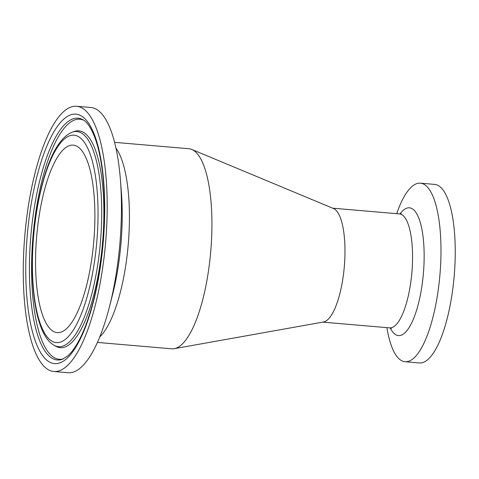 <?xml version="1.0" encoding="UTF-8"?>
<svg xmlns="http://www.w3.org/2000/svg" width="479" height="479" viewBox="0 0 479 479"><rect width="100%" height="100%" fill="white"/><g stroke="black" fill="none" stroke-linecap="round" stroke-linejoin="round"><path stroke-width="0.72" d="M396.684 213.676A89.609 27.303 94.9 0 1 420.394 183.176A89.609 27.303 94.9 0 1 439.932 274.79A89.609 27.303 94.9 0 1 405.066 361.735A89.609 27.303 94.9 0 1 386.9 327.636M97.411 342.431L171.686 348.808A100.41 30.59 -85.1 0 0 172.536 348.844A100.41 30.59 -85.1 0 0 174.2 348.688L323.487 322.002A57.193 17.424 -85.1 0 0 344.664 261.672A57.193 17.424 -85.1 0 0 333.498 208.521L191.774 149.442A100.41 30.59 -85.1 0 0 188.864 148.724L114.589 142.347M420.394 183.176L434.651 184.397A89.609 27.303 94.9 0 1 454.188 276.012A89.609 27.303 94.9 0 1 419.323 362.956L405.066 361.735M94.375 233.267A94.088 28.668 94.9 0 1 57.181 332.63A94.088 28.668 94.9 0 1 36.667 236.434A94.088 28.668 94.9 0 1 73.275 145.143A94.088 28.668 94.9 0 1 94.375 233.267M23.998 246.841A133.09 40.547 94.9 0 1 76.61 106.284A133.09 40.547 94.9 0 1 105.625 242.356A133.09 40.547 94.9 0 1 53.84 371.494A133.09 40.547 94.9 0 1 23.998 246.841M76.61 106.284L90.866 107.506A133.09 40.547 94.9 0 1 120.421 179.894A133.09 40.547 94.9 0 1 109.553 306.428A133.09 40.547 94.9 0 1 68.096 372.716L53.84 371.494M174.2 348.688A100.41 30.59 -85.1 0 0 211.377 242.763A100.41 30.59 -85.1 0 0 191.774 149.442M401.192 213.646L399.42 213.909A57.193 17.424 94.9 0 1 412.245 267.474A57.193 17.424 94.9 0 1 391.151 327.792A57.193 17.424 94.9 0 1 389.637 327.87L391.337 328.438M390.259 327.971A64.126 19.537 -85.1 0 0 400.139 335.498A64.126 19.537 -85.1 0 0 424.154 255.834A64.126 19.537 -85.1 0 0 400.049 213.915M71.377 135.335A104.087 31.71 94.9 0 1 90.076 285.28A104.087 31.71 94.9 0 1 34.225 296.052A104.087 31.71 94.9 0 1 71.377 135.335M74.047 131.683A107.967 32.895 -85.1 0 0 72.365 132.138C55.39 138.868 43.673 170.057 36.661 210.239C31.626 242.063 30.848 271.707 34.338 299.189C36.302 313.637 39.476 325.109 43.846 333.612C46.607 339.024 50.008 342.916 54.061 345.293A107.967 32.895 -85.1 0 0 100.195 244.601A107.967 32.895 -85.1 0 0 74.047 131.683M72.365 132.138L74.311 131.456A108.823 33.153 94.9 0 1 103.434 230.052A108.823 33.153 94.9 0 1 63.138 347.526A108.823 33.153 94.9 0 1 55.863 346.293L54.061 345.293M57.827 363.447A125.205 38.146 -85.1 0 0 102.518 170.129A125.205 38.146 -85.1 0 0 35.338 183.086A125.205 38.146 -85.1 0 0 57.827 363.447M60.492 359.795A121.319 36.961 94.9 0 1 30.081 246.344A121.319 36.961 94.9 0 1 82.945 119.768C85.4 121.007 90.112 124.995 95.076 138.18C98.249 146.915 100.656 157.801 102.308 170.823C105.099 193.684 105.212 218.789 102.668 246.152C99.009 285.478 89.13 323.151 77.514 343.132C74.215 348.85 70.988 353.095 67.832 355.861L62.384 359.28A121.319 36.961 94.9 0 1 60.492 359.795M63.288 358.921A120.468 36.703 94.9 0 1 62.45 359.112A120.468 36.703 94.9 0 1 32.255 246.457A120.468 36.703 94.9 0 1 83.777 120.283M99.74 336.971A100.41 30.59 -85.1 0 0 128.881 235.68A100.41 30.59 -85.1 0 0 115.954 148.125M120.421 179.894L121.391 192.307A107.35 32.704 94.9 0 1 112.631 294.363L109.553 306.428M399.42 213.909L332.683 208.179M389.637 327.87L322.762 322.133"/></g></svg>
